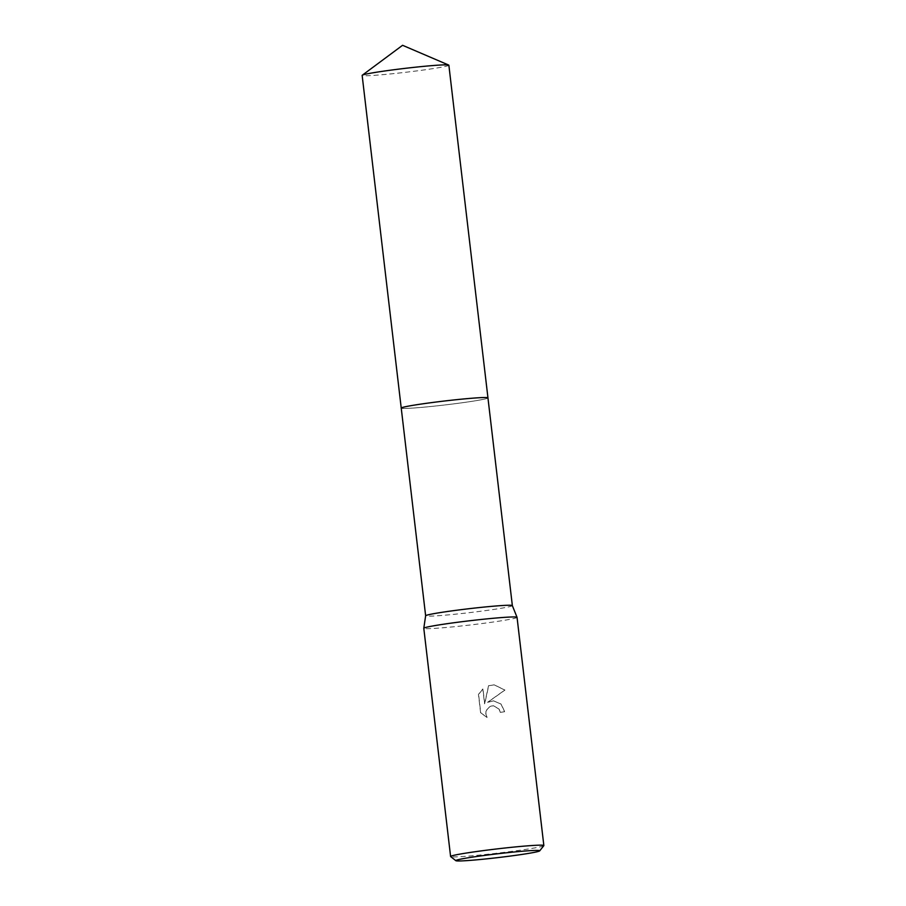 <?xml version="1.0" encoding="UTF-8"?>
<svg xmlns="http://www.w3.org/2000/svg" width="906" height="906" viewBox="0 0 906 906"><rect width="100%" height="100%" fill="white"/><g stroke="black" fill="none" stroke-linecap="round" stroke-linejoin="round"><path stroke-width="0.68" stroke-dasharray="4.53 3.4" d="M457.496 403.385A43.658 1.982 -6.7 0 1 401.256 408.142A43.658 1.982 -6.7 0 1 401.233 408.085A43.658 1.982 -6.7 0 0 401.256 408.13L401.256 408.13A43.658 1.982 -6.7 0 0 457.496 403.385A43.658 1.982 -6.7 0 0 487.938 397.949A43.658 1.982 -6.7 0 1 457.496 403.385M512.354 605.604L512.354 605.616A43.658 1.982 -6.7 0 1 481.89 611.097A43.658 1.982 -6.7 0 1 425.639 615.808L425.639 615.808M517.043 617.337A46.942 2.129 -6.7 0 1 484.28 623.237A46.942 2.129 -6.7 0 1 423.793 628.3M493.408 700.859L487.711 702.331L504.948 690.078L494.291 684.857L488.685 685.717L484.721 703.86L482.966 688.968L478.595 694.404L480.746 712.784L487.1 717.427L485.91 714.188L486.703 709.885L489.693 706.748L493.51 705.763L499.172 709.092L500.293 712.376A46.942 2.129 173.3 0 0 504.71 711.754L501.154 704.087L493.408 700.859M543.815 845.66A46.942 2.129 -6.7 0 1 511.097 851.459A46.942 2.129 -6.7 0 1 450.667 856.6M486.964 717.416L480.599 712.773L478.447 694.404L482.83 688.956L484.574 703.849L488.538 685.717L494.155 684.845L504.801 690.078L487.564 702.32L493.6 700.859L501.007 704.087L504.563 711.742A46.478 2.106 -6.7 0 1 500.157 712.365L499.036 709.092L493.374 705.763L490.893 706.136L488.345 707.609L486.012 711.267L485.775 714.188L487.1 717.427M487.949 397.904A43.658 1.982 -6.7 0 1 487.938 397.949L487.949 397.949A43.658 1.982 -6.7 0 0 487.949 397.915A43.658 1.982 -6.7 0 1 450.916 404.223A43.658 1.982 -6.7 0 1 403.193 408.436A43.658 1.982 -6.7 0 1 401.233 408.108M448.866 65.209A43.658 1.982 -6.7 0 1 412.151 71.495A43.658 1.982 -6.7 0 1 364.11 75.753A43.658 1.982 -6.7 0 1 362.151 75.402"/><path stroke-width="1.36" d="M362.264 75.232A43.658 1.982 -6.7 0 1 400.565 68.901A43.658 1.982 -6.7 0 1 446.907 64.858A43.658 1.982 -6.7 0 1 448.719 65.073L402.57 45.3L362.264 75.232A43.658 1.982 -6.7 0 0 362.151 75.402L401.233 408.085A43.658 1.982 -6.7 0 1 401.233 408.085A43.658 1.982 -6.7 0 1 431.698 402.604A43.658 1.982 -6.7 0 1 487.949 397.904A43.658 1.982 -6.7 0 1 487.949 397.927L512.354 605.604A43.658 1.982 -6.7 0 1 512.354 605.616L517.032 617.314A46.942 2.129 -6.7 0 1 517.043 617.337L543.849 845.558A46.942 2.129 -6.7 0 1 543.815 845.66L539.704 850.847A42.254 1.914 -6.7 0 1 510.259 856.068A42.254 1.914 -6.7 0 1 455.865 860.7A42.254 1.914 -6.7 0 1 485.288 855.309A42.254 1.914 -6.7 0 1 539.704 850.847M401.233 408.108A43.658 1.982 -6.7 0 1 431.698 402.592A43.658 1.982 -6.7 0 1 487.949 397.915A43.658 1.982 -6.7 0 0 485.99 397.541A43.658 1.982 -6.7 0 0 437.949 401.8A43.658 1.982 -6.7 0 0 401.233 408.085L425.639 615.786A43.658 1.982 -6.7 0 1 425.639 615.774A43.658 1.982 -6.7 0 1 456.092 610.316A43.658 1.982 -6.7 0 1 512.343 605.593M455.865 860.7L450.667 856.6A46.942 2.129 -6.7 0 1 450.599 856.51L423.793 628.3A46.942 2.129 -6.7 0 1 423.793 628.266A46.942 2.129 -6.7 0 1 456.545 622.399A46.942 2.129 -6.7 0 1 517.032 617.314M450.599 856.51A46.942 2.129 -6.7 0 1 483.362 850.609A46.942 2.129 -6.7 0 1 543.849 845.558M448.719 65.073A43.658 1.982 -6.7 0 1 448.866 65.209L487.96 397.893M425.639 615.774L423.793 628.266"/></g></svg>

